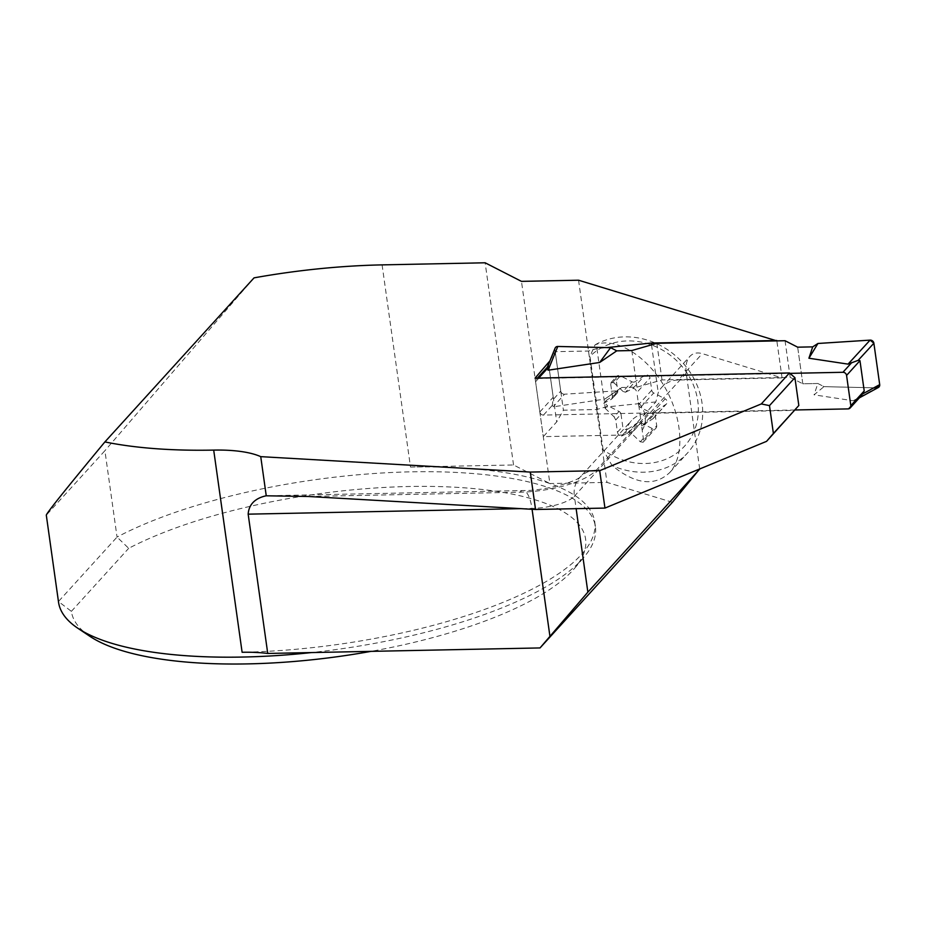 <?xml version="1.0" encoding="UTF-8"?>
<svg xmlns="http://www.w3.org/2000/svg" width="926" height="926" viewBox="0 0 926 926"><rect width="100%" height="100%" fill="white"/><g stroke="black" fill="none" stroke-linecap="round" stroke-linejoin="round"><path stroke-width="0.69" stroke-dasharray="4.63 3.47" d="M861.354 395.668L856.955 399.141L853.193 400.75L814.058 394.835L824.001 386.651L876.818 387.878L853.193 400.75M795.052 409.975L543.458 415.091A3.391 3.01 42.3 0 1 539.823 411.966L535.575 381.72A3.391 3.01 42.3 0 1 538.319 378.468L789.901 373.363M539.823 411.966L553.216 397.231L552.336 405.322L553.273 406.827L604.817 399.083L616.67 390.865L564.501 394.21L553.273 406.827M785.04 340.722L790.179 377.333L662.009 379.938L636.949 387.161L621.902 387.462L604.817 399.083M790.179 377.333L802.807 383.792L817.855 383.491L814.058 394.835M553.216 397.231L548.968 366.985L548.018 366.65L554.905 349.704L560.728 391.096L552.718 400.101M878.311 387.519A3.391 3.01 42.3 0 1 876.818 387.878M802.807 383.792L797.668 347.181M817.855 383.491L824.001 386.651M560.728 391.096A3.391 3.01 -137.7 0 0 564.501 394.21M656.858 343.326L662.009 379.938M636.949 387.161L631.798 350.537M621.902 387.462L616.67 390.865M554.905 349.704A3.391 3.01 42.3 0 1 555.091 348.164M699.697 468.961L686.235 373.143C685.309 365.874 686.502 360.307 689.824 356.441C692.995 353.107 697.151 352.181 702.278 353.639L782.053 377.901L776.845 340.884M672.438 502.297L606.97 482.388L549.882 483.546A271.087 85.562 172 0 1 594.747 521.94A271.087 85.562 172 0 1 242.114 652.274M578.553 280.208L606.97 482.388M603.092 449.666L589.978 356.383L595.071 344.842C615.396 336.694 646.209 355.179 664.382 386.466C682.717 417.626 685.101 455.881 669.741 472.549C654.508 486.775 635.271 484.402 612.017 465.465L603.092 449.666A65.225 57.863 42.3 0 0 686.849 443.485A65.225 57.863 42.3 0 0 674.996 359.126A65.225 57.863 42.3 0 0 589.978 356.383M308.451 496.486L519.961 492.192A60.989 19.249 -8 0 0 596.309 470.188L647.98 413.366A27.109 24.041 -137.7 0 0 631.497 420.601A27.109 24.041 -137.7 0 0 625.802 434.965L655.851 401.919L658.247 392.636A27.109 24.041 42.3 0 1 661.824 387.242A27.109 24.041 42.3 0 1 678.307 380.007L702.278 353.639M647.98 413.366L794.705 410.38M782.053 377.901L678.307 380.007M549.917 360.874L555.195 351.695L588.508 351.023L596.911 348.604L606.75 347.597M382.091 264.882L410.496 467.051A271.087 85.562 172 0 1 549.882 483.546L521.465 281.365M58.535 602.166A271.087 85.562 172 0 1 58.454 601.518L46.3 515.134L104.904 450.707L117.046 537.068A271.087 85.562 172 0 1 410.195 471.855A271.087 85.562 172 0 1 595.418 526.709A271.087 85.562 172 0 1 584.098 557.047A271.087 85.562 172 0 1 311.564 652.564M254.048 277.858L104.904 450.707M410.496 467.051L513.548 464.968L549.882 483.546M513.548 464.968L485.131 262.787M89.81 636.266A259.639 81.951 172 0 1 71.383 611.345L58.454 601.518L117.046 537.068L128.691 548.319A259.639 81.951 172 0 1 449.237 486.937A259.639 81.951 172 0 1 574.757 568.113A259.639 81.951 172 0 1 371.037 651.36M71.383 611.345L128.691 548.319M655.851 401.919L605.141 407.104L596.726 409.524L563.413 410.206L556.688 421.909L543.296 436.644L625.802 434.965M535.066 378.132L543.296 436.644M651.534 344.854L658.247 392.636M596.911 348.604L605.141 407.104M548.574 364.173L556.688 421.909M555.195 351.695L563.413 410.206M588.508 351.023L596.726 409.524M623.059 391.466L614.042 382.878L620.432 375.852L631.902 381.755L623.059 391.466L625.513 392.219L635.086 381.686A3.391 3.01 42.3 0 1 631.902 381.755M595.071 344.842A72.008 63.871 42.3 0 1 684.302 364.555A72.008 63.871 42.3 0 1 687.543 452.964A72.008 63.871 42.3 0 1 612.017 465.465M614.042 382.878L611.206 382.426L610.755 384.51L616.033 378.711L617.758 390.934A3.391 3.01 42.3 0 1 616.542 393.724L611.635 399.129L603.949 403.053L605.118 408.273L607.572 405.565L619.043 411.457A3.391 3.01 42.3 0 1 621.022 414.188L615.744 419.999L617.457 432.222C618.267 435.07 619.621 436.366 621.531 436.1L627.909 429.074L637.655 422.742A3.391 3.01 42.3 0 1 640.85 422.684L631.277 433.206L640.294 441.795L643.13 442.246L643.582 440.163L656.708 425.717L654.995 413.494A3.391 3.01 42.3 0 1 656.198 410.704L643.049 425.173A3.391 3.01 -137.7 0 0 641.834 427.106L638.396 402.636A23.3 20.661 42.3 0 1 642.632 408.505L652.02 413.332L665.169 398.863L653.71 392.971A3.391 3.01 42.3 0 1 651.719 390.24L650.006 378.016A3.391 3.01 42.3 0 0 644.832 375.354L635.086 381.686M616.033 378.711A3.391 3.01 42.3 0 1 620.432 375.852M616.542 393.724L606.796 400.044A3.391 3.01 42.3 0 0 607.572 405.565M621.022 414.188L622.735 426.411A3.391 3.01 42.3 0 0 627.909 429.074M640.85 422.684L652.309 428.576A3.391 3.01 42.3 0 0 656.708 425.717M656.198 410.704L665.944 404.384A3.391 3.01 42.3 0 0 665.169 398.863M643.582 440.163L641.868 427.939L654.995 413.494M621.531 436.1L628.823 432.465L637.655 422.742M605.118 408.273L614.123 416.862L619.043 411.457M610.755 384.51L612.48 396.745L617.758 390.934M625.513 392.219L632.817 388.584C634.715 388.307 636.069 389.603 636.88 392.462L650.006 378.016M651.719 390.24L638.593 404.685L636.88 392.462M638.593 404.685L638.813 405.565A3.391 3.01 -137.7 0 0 640.549 407.44L642.632 408.505A23.3 20.661 42.3 0 1 644.809 424.027A23.3 20.661 42.3 0 1 642.25 430.034M611.635 399.129L612.48 396.745M615.744 419.999L614.123 416.862M631.277 433.206L628.823 432.465M641.834 427.106L641.868 427.939M638.396 402.636L638.813 405.565M643.049 425.173L652.795 418.853A3.391 3.01 -137.7 0 0 652.02 413.332M812.704 346.868L797.668 347.181L802.807 383.792L817.855 383.491L824.001 386.651L873.866 387.809M848.077 408.898L856.955 399.141M543.458 415.091L552.336 405.322M535.575 381.72L548.968 366.985M686.235 373.143L574.375 496.186L576.134 508.663M596.309 470.188A27.109 24.041 -137.7 0 0 579.838 477.434A27.109 24.041 -137.7 0 0 574.375 496.186A33.88 10.695 172 0 1 531.952 508.409L520.62 508.64M519.961 492.192A27.109 9.133 -91.2 0 1 522.982 490.56A27.109 9.133 -91.2 0 1 531.952 508.409L532.08 509.288M640.294 441.795L652.309 428.576M617.457 432.222L622.735 426.411M604.342 402.752L606.796 400.044M632.817 388.584L644.832 375.354M640.549 407.44L653.71 392.971M652.795 418.853L665.944 404.384M536.258 379.371L537.427 378.086M856.365 399.476L859.374 397.844M269.501 495.711L522.982 490.56C545.078 490.896 575.984 481.601 580.185 477.075L631.497 420.601M661.824 387.242L689.824 356.441M594.747 521.94L595.418 526.709M574.757 568.113L584.098 557.047M669.741 472.549L687.543 452.964M643.327 442.026L656.025 428.067M603.949 403.053L606.275 400.495M611.01 382.646L616.716 376.361M617.075 393.272L612.074 398.77M655.677 411.156L642.517 425.624M653.316 418.402L666.477 403.933"/><path stroke-width="1.39" d="M789.901 373.363L842.938 372.287A3.391 3.01 42.3 0 1 846.572 375.412L850.82 405.657A3.391 3.01 42.3 0 1 848.077 408.898L795.052 409.975M850.82 405.657L864.213 390.922L859.965 360.677L858.147 360.353L848.042 364.126L808.919 358.223L817.936 343.477L812.704 346.868L808.919 358.223M864.213 390.922L861.354 395.668M548.018 366.65L547.197 368.698L548.123 370.215L599.666 362.471L616.762 350.85L631.798 350.537L656.858 343.326L785.04 340.722L797.668 347.181L812.704 346.868L817.936 343.477L870.104 340.12L817.936 343.477M858.147 360.353L873.878 343.233L879.7 384.626L862.847 393.805M879.7 384.626A3.391 3.01 42.3 0 1 878.311 387.519L859.374 397.844M873.878 343.233A3.391 3.01 -137.7 0 0 870.104 340.12L848.042 364.126M547.231 367.483L555.091 348.164A3.391 3.01 42.3 0 1 557.788 346.463L610.604 347.678L616.762 350.85M557.788 346.463L548.123 370.215M599.666 362.471L610.604 347.678M776.845 340.884L578.553 280.208L521.465 281.365L485.131 262.787L382.091 264.882A271.087 85.562 172 0 0 254.048 277.858L104.893 441.922A271.087 85.562 172 0 0 213.698 450.094A84.717 26.738 172 0 1 260.738 456.645L530.285 472.075L599.701 470.674L761.288 403.944L769.483 405.611L773.395 433.472L766.554 441.355L604.956 508.085L535.541 509.485L308.451 496.486L266.248 495.792L260.738 456.645M699.697 468.961L672.438 502.297L540.032 647.934L587.86 592.154L699.72 469.112M766.554 441.355L798.825 405.507L794.902 377.658L769.483 405.611M794.902 377.658L789.45 372.97L761.288 403.944M798.825 405.507L773.395 433.472M789.45 372.97L535.066 378.132L549.917 360.874M606.75 347.597L651.267 343.037L776.787 340.49M311.564 652.564A271.087 85.562 172 0 1 77.784 628.21A271.087 85.562 172 0 1 58.535 602.166L46.3 515.134C46.879 512.784 66.406 488.372 104.893 441.922M535.541 509.485L530.285 472.075M604.956 508.085L599.701 470.674M213.698 450.094L242.114 652.274A84.717 26.738 172 0 1 267.741 653.455L248.168 514.161C249.082 500.491 260.947 496.868 266.248 495.792M267.741 653.455L540.032 647.934M371.037 651.36A259.639 81.951 172 0 1 89.81 636.266L77.784 628.21M651.267 343.037L651.534 344.854M548.458 363.397L548.574 364.173M873.866 387.809L876.818 387.878L879.7 384.626L873.878 343.233L870.104 340.12M846.572 375.412L859.965 360.677M842.938 372.287L851.816 362.517M538.689 378.063L547.197 368.698M520.62 508.64L248.168 514.161M576.134 508.663L587.86 592.154M532.08 509.288L549.917 636.22M850.137 407.996L861.435 395.576M537.427 378.086L547.359 367.159"/></g></svg>
